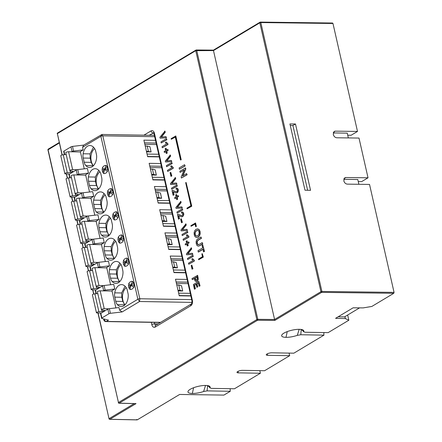 <?xml version="1.0" encoding="UTF-8"?>
<svg xmlns="http://www.w3.org/2000/svg" width="442" height="442" viewBox="0 0 442 442"><rect width="100%" height="100%" fill="white"/><g stroke="black" fill="none" stroke-linecap="round" stroke-linejoin="round"><path stroke-width="0.66" d="M179.408 169.236L185.121 165.982L184.557 164.717L179.12 167.977L179.408 169.236L184.844 165.977L184.557 164.717M182.905 175.783L185.806 169.004L185.568 167.96L179.855 171.209L180.126 172.386L184.17 169.96L181.165 176.977L181.402 178.021L186.839 174.761L186.574 173.59L182.535 176.01L185.53 168.999L185.292 167.954M180.126 172.386L184.071 170.192M181.402 178.021L187.115 174.767L186.574 173.59M161.418 137.086L165.231 132.307L164.96 131.108L159.91 137.28L160.12 138.191L166.192 137.733L165.938 136.622L161.115 137.114L164.954 132.302L164.684 131.103M160.12 138.191L166.468 137.738L165.938 136.622M161.203 142.97L166.916 139.716L166.396 138.644L160.96 141.899L161.203 142.97L166.64 139.711L166.396 138.644M162.291 147.761L168.01 144.501L167.822 143.672L166.126 142.053L165.33 142.528L166.568 143.959L162.043 146.667L162.291 147.761L167.733 144.495L167.546 143.667L166.126 142.053M166.54 150.087L166.131 148.285L165.17 148.694L165.612 150.639L164.164 151.507L164.374 152.429L165.822 151.562L166.264 153.512L166.949 153.103L166.507 151.153L167.954 150.286L167.745 149.363L166.297 150.23L165.855 148.28M164.374 152.429L165.855 151.711M166.264 153.512L167.225 153.103L166.783 151.158L168.231 150.291L167.745 149.363M166.816 160.905L170.579 156.192L170.308 155.009L165.325 161.098L165.529 161.999L171.518 161.545L171.269 160.452L166.512 160.938L170.303 156.186L170.032 155.004M165.529 161.999L171.794 161.551L171.269 160.452M166.601 166.711L172.236 163.501L171.723 162.446L166.358 165.656L166.601 166.711L171.966 163.501L171.723 162.446M167.673 171.441L173.319 168.225L173.131 167.407L171.457 165.811L170.673 166.28L171.888 167.689L167.43 170.363L167.673 171.441L173.043 168.22L172.861 167.402L171.457 165.811M170.943 176.352L171.85 175.977L170.75 172.352L170.12 172.728L170.943 176.352L171.573 175.971L170.75 172.352M171.932 183.436L175.695 178.723L175.43 177.54L170.441 183.629L170.645 184.529L176.64 184.076L176.391 182.982L171.629 183.469L175.419 178.717L175.154 177.535M170.645 184.529L176.916 184.082L176.391 182.982M171.717 189.242L177.358 186.032L176.844 184.971L171.479 188.187L171.717 189.242L177.082 186.027L176.844 184.971M176.468 188.093L177.618 188.403L178.292 189.668L177.977 191.966L177.209 192.745L175.966 192.961L176.933 192.74L178.071 190.872L178.016 189.662L177.341 188.397L176.192 188.088L176.026 189.148L176.828 189.287L177.281 190.01L177.22 190.944L176.64 191.64L175.938 191.778L172.524 190.264L172.015 190.568L173.093 195.292L173.789 194.872L173.071 191.729L175.966 192.961M176.192 188.088L176.656 188.06M176.828 189.287L176.441 189.132M176.104 191.795L172.524 190.264M173.093 195.292L174.065 194.878L173.38 191.878M176.982 196.265L176.579 194.491L175.629 194.889L176.071 196.812L174.64 197.668L174.844 198.58L176.275 197.723L176.712 199.646L177.386 199.243L176.949 197.32L178.38 196.463L178.17 195.552L176.745 196.408L176.303 194.486M174.844 198.58L176.308 197.872M176.712 199.646L177.662 199.248L177.225 197.32L178.651 196.463L178.17 195.552M177.352 207.298L181.115 202.585L180.85 201.403L175.861 207.491L176.065 208.386L182.06 207.939L181.811 206.839L177.049 207.331L180.844 202.58L180.574 201.397M176.065 208.386L182.336 207.939L181.811 206.839M177.137 213.105L182.778 209.895L182.264 208.834L176.899 212.049L177.137 213.105L182.502 209.889L182.264 208.834M181.684 216.829L183.126 215.823L183.496 214.735L183.436 213.525L182.761 212.259L181.612 211.95L181.447 213.011L182.248 213.149L182.701 213.873L182.645 214.801L182.06 215.503L181.364 215.641L177.944 214.127L177.441 214.425L178.513 219.155L179.209 218.735L178.496 215.591L181.391 216.823M181.662 216.829L182.629 216.608L183.773 214.735L183.712 213.53L183.038 212.265L181.889 211.95M181.612 211.95L182.082 211.922M182.248 213.149L181.866 212.994M181.651 215.646L177.944 214.127M178.513 219.155L179.485 218.74L178.8 215.74M181.485 222.74L182.391 222.37L181.292 218.746L180.662 219.121L181.485 222.74L182.115 222.365L181.292 218.746M182.463 229.785L186.226 225.072L185.96 223.89L180.971 229.978L181.176 230.879L187.17 230.426L186.922 229.332L182.159 229.818L185.949 225.066L185.684 223.884M181.176 230.879L187.447 230.431L186.922 229.332M182.248 235.592L187.889 232.382L187.375 231.326L182.01 234.536L182.248 235.592L187.612 232.382L187.375 231.326M183.32 240.321L188.972 237.105L188.784 236.288L187.104 234.691L186.32 235.161L187.541 236.569L183.076 239.244L183.32 240.321L188.695 237.1L188.507 236.282L187.104 234.691M187.513 242.614L187.11 240.84L186.159 241.244L186.601 243.166L185.17 244.023L185.375 244.929L186.806 244.072L187.242 245.995L187.916 245.592L187.48 243.669L188.911 242.813L188.701 241.907L187.275 242.763L186.833 240.835M185.375 244.929L186.839 244.222M187.242 245.995L188.193 245.597L187.756 243.675L189.182 242.818L188.701 241.907M187.9 253.719L191.662 249.006L191.397 247.818L186.408 253.912L186.612 254.807L192.607 254.354L192.358 253.26L187.596 253.747L191.386 249.001L191.121 247.813M186.612 254.807L192.883 254.36L192.358 253.26M187.684 259.526L193.325 256.316L192.811 255.255L187.447 258.471L187.684 259.526L193.049 256.31L192.811 255.255M188.756 264.25L194.408 261.034L194.22 260.216L192.541 258.62L191.756 259.089L192.977 260.498L188.513 263.178L188.756 264.25L194.132 261.034L193.944 260.211L192.541 258.62M192.032 269.161L192.939 268.786L191.839 265.161L191.209 265.543L192.032 269.161L192.662 268.786L191.839 265.161M196.11 281.515L197.071 281.316L197.883 280.449L198.27 279.162L197.651 275.355L192.01 278.565L192.253 279.62L194.22 278.438L195.027 280.941L196.193 281.526M192.253 279.62L194.253 278.593M196.729 287.272L197.419 286.858L196.712 283.764L198.287 282.819L199.077 286.283L199.773 285.863L198.745 281.344L193.375 284.565L194.425 289.19L195.121 288.775L194.309 285.201L196.027 284.173L197.005 287.278L197.696 286.864L196.988 283.77L198.325 282.968M199.077 286.283L200.049 285.869L198.745 281.344M194.425 289.19L195.397 288.781L194.585 285.206L196.06 284.328M196.585 237.509L198.193 237.144L199.541 235.746L200.193 233.752L200.082 231.536L199.281 229.73L197.546 228.868M196.762 237.536L197.917 237.139L199.265 235.741L199.917 233.746L199.806 231.531L199.005 229.724L197.685 228.862M198.342 244.746L197.237 243.288L197.298 241.415L198.441 240.094L201.508 238.255L200.944 236.989L197.723 238.918L196.602 240.05L196.088 241.702L196.237 243.713L196.928 245.404L198.347 246.122M198.259 246.111L199.563 245.802L202.784 243.873L202.221 242.603L199.154 244.437L197.756 244.641L196.961 243.282L197.022 241.409L198.165 240.089L201.232 238.249L200.944 236.989M198.215 252.017L202.922 249.2L203.519 251.846L204.221 251.421L202.734 244.885L202.038 245.304L202.635 247.934L197.928 250.758L198.491 252.023L202.955 249.349M203.519 251.846L204.497 251.426L202.734 244.885M187.093 208.823L191.762 206.199L186.088 182.441L185.673 182.695L190.916 205.779L186.944 208.16L187.093 208.823L191.485 206.193L186.088 182.441M180.513 159.987L181.209 159.744L175.811 135.992L171.142 138.622L171.297 139.28L175.27 136.898L180.513 159.987L180.933 159.739L175.535 135.987M171.297 139.28L175.303 137.053M198.662 259.741L203.331 257.117L202.27 253.653L201.85 253.907L202.486 256.697L198.513 259.078L198.662 259.741L203.055 257.111L202.27 253.653M195.668 226.702L196.364 226.459L195.579 223L190.911 225.63L191.066 226.293L195.038 223.912L195.668 226.702L196.088 226.453L195.303 222.995M191.066 226.293L195.071 224.061M196.226 280.316L195.182 278.035L196.966 276.963M196.729 236.15L195.795 235.674L195.226 234.442L195.165 232.906L195.69 231.564L196.701 230.597L197.85 230.265M213.48 50.581L213.475 50.173L213.48 50.581L259.841 22.802L260.808 22.559L321.898 291.455L394.06 292.377L369.534 184.424L347.329 184.137C345.6 183.922 344.423 182.806 343.804 180.789L344.749 177.794L345.826 177.513L368.026 177.8L358.998 138.059L336.798 137.777C335.064 137.561 333.892 136.445 333.268 134.429L334.218 131.434L335.29 131.152L357.495 131.44L332.97 23.481L260.808 22.559A0.707 0.442 90.7 0 0 260.244 22.144A0.707 0.514 59.1 0 0 259.841 22.802L320.931 291.698L321.898 291.455A0.707 0.442 90.7 0 1 321.632 292.366A0.707 0.514 -120.9 0 1 320.931 291.692L274.576 319.478L213.48 50.581L195.751 50.675A0.707 0.514 -120.9 0 1 196.154 50.023A0.707 0.436 90.5 0 1 196.712 50.432L257.802 319.328L274.576 319.478L274.863 320.395L321.632 292.366L393.789 293.289L371.844 306.444L363.186 307.897L353.13 307.809L335.566 318.334L345.362 318.577L348.837 320.235L328.141 332.633L304.963 332.246L303.632 331.55A11.332 3.21 167.2 0 0 303.737 330.815A11.332 3.21 167.2 0 0 299.383 329.318A11.332 3.21 167.2 0 0 287.449 331.522A11.332 3.21 167.2 0 0 281.642 335.837A11.332 3.21 167.2 0 0 286.002 337.334A11.332 3.21 167.2 0 0 297.262 335.368L300.781 334.749L323.964 335.141L293.853 353.186L271.797 352.81A3.542 1.006 167.2 0 0 266.951 354.02A3.542 1.006 167.2 0 0 266.255 354.849A3.542 1.006 167.2 0 0 267.62 355.318L289.676 355.688L264.587 370.728L242.531 370.352A3.542 1.006 167.2 0 0 237.68 371.562A3.542 1.006 167.2 0 0 236.984 372.391A3.542 1.006 167.2 0 0 238.348 372.86L260.404 373.23L234.481 388.767L211.298 388.38L209.972 387.678A11.332 3.21 167.2 0 0 210.077 386.949A11.332 3.21 167.2 0 0 205.718 385.452A11.332 3.21 167.2 0 0 193.789 387.656A11.332 3.21 167.2 0 0 187.983 391.971A11.332 3.21 167.2 0 0 192.336 393.468A11.332 3.21 167.2 0 0 203.602 391.502L207.121 390.883L230.299 391.275L223.923 395.093L179.634 394.457L137.263 419.85L109.876 419.276L136.025 403.601L119.158 403.181A0.707 0.453 91.4 0 1 118.815 403.159M135.329 403.585L136.025 403.601M207.121 390.883L207.541 386.059C208.939 386.275 209.74 386.888 209.939 387.91L208.298 385.733M300.781 334.749L301.206 329.925C302.604 330.141 303.4 330.754 303.604 331.776L301.958 329.599M345.362 318.577L344.926 316.654M347.655 315.019L348.837 320.235M359.595 307.864L344.506 316.903L338.13 316.798M343.766 179.281L357.793 179.518L358.876 184.286M333.235 132.92L347.257 133.153L348.34 137.926M357.495 131.44L351.119 135.258L347.727 135.208M368.026 177.8L361.65 181.618L358.258 181.574M394.06 292.377L393.789 293.289M332.97 23.481L332.577 23.023M304.986 190.198L310.549 190.331L295.477 123.981L289.935 123.97L304.986 190.198M295.477 123.981L292.908 125.517L307.621 190.259M290.284 125.495L292.908 125.517M136.694 419.441L137.081 419.9M259.813 370.645L260.404 373.23M230.299 391.275A3.542 2.221 91 0 1 230.343 388.7M289.676 355.688L289.085 353.103M323.964 335.141A3.542 2.221 91 0 1 324.003 332.566M299.201 329.312L297.262 335.368M287.267 331.594L286.002 337.334M205.536 385.446L203.602 391.502M193.602 387.728L192.336 393.468M185.121 165.982L184.844 165.977M195.834 281.51L196.8 281.311L197.607 280.443L197.994 279.156L197.375 275.349M195.16 279.156L194.905 278.035L196.933 276.814L197.182 279.311L196.541 280.189L195.701 280.2L195.436 279.162M196.541 280.189L195.977 280.2M197.988 228.895L196.126 229.254L194.751 230.658L194.099 232.658L194.226 234.873L195.021 236.674L196.309 237.503M195.414 231.558L196.425 230.591L197.58 230.26L198.508 230.741L199.082 231.962L199.132 233.498L198.618 234.846L197.613 235.818L196.452 236.144L195.524 235.669L194.95 234.437L194.889 232.901L195.69 231.564M197.983 246.106L199.287 245.796L202.508 243.868L202.221 242.603M185.806 169.004L185.53 168.999M187.115 174.767L186.839 174.761M165.231 132.307L164.954 132.302M166.468 137.738L166.192 137.733M166.916 139.716L166.64 139.711M167.822 143.672L167.546 143.667M168.01 144.501L167.733 144.495M168.231 150.291L167.954 150.286M166.783 151.158L166.507 151.153M167.225 153.103L166.949 153.103M170.579 156.192L170.303 156.186M171.794 161.551L171.518 161.545M173.319 168.225L173.043 168.22M171.85 175.977L171.573 175.971M175.695 178.723L175.419 178.717M176.916 184.082L176.64 184.076M177.358 186.032L177.082 186.027M174.065 194.878L173.789 194.872M177.225 197.32L176.949 197.32M177.662 199.248L177.386 199.243M182.336 207.939L182.06 207.939M182.778 209.895L182.502 209.889M179.485 218.74L179.209 218.735M182.391 222.37L182.115 222.365M186.226 225.072L185.949 225.066M187.447 230.431L187.17 230.426M187.889 232.382L187.612 232.382M188.784 236.288L188.507 236.282M188.972 237.105L188.695 237.1M187.756 243.675L187.48 243.669M188.193 245.597L187.916 245.592M191.662 249.006L191.386 249.001M192.883 254.36L192.607 254.354M193.325 256.316L193.049 256.31M194.22 260.216L193.944 260.211M194.408 261.034L194.132 261.034M192.939 268.786L192.662 268.786M195.182 278.035L194.905 278.035M197.696 286.864L197.419 286.858M194.585 285.206L194.309 285.201M195.397 288.781L195.121 288.775M200.049 285.869L199.773 285.863M196.988 283.77L196.712 283.764M202.784 243.873L202.508 243.868M201.508 238.255L201.232 238.249M204.497 251.426L204.221 251.421M191.762 206.199L191.485 206.193M181.209 159.744L180.933 159.739M203.331 257.117L203.055 257.111M196.364 226.459L196.088 226.453M82.405 192.883L77.903 192.811A1.768 0.503 167.2 0 0 76.035 193.154A1.768 0.503 167.2 0 0 75.129 193.828A1.768 0.503 167.2 0 0 75.538 194.044L77.853 194.37A1.768 0.503 -12.8 0 1 78.256 194.585A1.768 0.503 -12.8 0 1 75.809 195.591L72.56 195.828A1.768 0.503 167.2 0 0 70.112 196.834A1.768 0.503 167.2 0 0 70.792 197.071L74.991 197.143M89.533 192.01L85.693 175.126L73.836 174.927A1.768 0.503 -12.8 0 0 71.974 175.27A1.768 0.503 -12.8 0 0 71.068 175.944L75.129 193.828M83.571 145.219L82.577 147.274L83.173 149.926L79.82 151.938M69.698 177.855L68.958 174.584A1.414 0.403 -12.8 0 1 69.234 174.253L76.251 170.048A1.414 0.403 -12.8 0 1 77.759 169.59L87.389 168.468L88.444 173.104L85.085 175.115M74.963 201.038L74.223 197.767A1.414 0.403 -12.8 0 1 74.499 197.436L81.516 193.231A1.414 0.403 -12.8 0 1 83.03 192.767L92.654 191.651L93.71 196.287L90.35 198.298M80.234 224.221L79.488 220.945A1.414 0.403 -12.8 0 1 79.764 220.613L86.781 216.409A1.414 0.403 -12.8 0 1 88.295 215.95L97.92 214.829L98.975 219.464L95.616 221.481M85.499 247.398L84.754 244.128A1.414 0.403 -12.8 0 1 85.035 243.796L92.052 239.592A1.414 0.403 -12.8 0 1 93.56 239.133L103.19 238.011L104.24 242.647L100.886 244.658M90.765 270.581L90.019 267.311A1.414 0.403 -12.8 0 1 90.301 266.974L97.317 262.769A1.414 0.403 -12.8 0 1 98.826 262.31L108.456 261.189L109.511 265.83L106.152 267.841M96.03 293.759L95.29 290.488A1.414 0.403 -12.8 0 1 95.566 290.156L102.583 285.952A1.414 0.403 -12.8 0 1 104.097 285.493L113.721 284.372L114.776 289.007L111.417 291.018M101.605 318.306L100.555 313.671A1.414 0.403 -12.8 0 1 100.831 313.339L107.848 309.135A1.414 0.403 -12.8 0 1 109.362 308.671L118.986 307.555L119.589 310.201L122.152 311.942L110.412 313.312A1.414 0.403 167.2 0 0 108.903 313.77L101.887 317.975A1.414 0.403 167.2 0 0 101.605 318.306A1.414 0.403 167.2 0 0 101.826 318.455L108.483 320.135L106.329 321.428A2.127 1.541 -120.9 0 1 104.224 319.411A2.127 0.602 167.2 0 0 103.964 319.599A2.127 0.602 167.2 0 0 103.804 319.909A2.127 2.127 0 0 0 105.842 321.566A2.127 1.332 -89 0 0 106.329 321.428L160.639 322.34M91.135 162.347L90.185 158.159L83.24 158.043A7.089 4.448 91 0 1 83.135 153.772A10.978 6.89 91 0 1 89.964 145.528A10.978 6.89 91 0 1 94.698 148.694A7.089 4.448 91 0 1 95.704 151.225L96.395 154.258A7.089 4.448 91 0 1 96.643 157.253A10.978 6.89 91 0 1 89.593 167.479A10.978 6.89 91 0 1 85.825 165.59A7.089 4.448 91 0 1 84.19 162.231L91.135 162.347L93.107 166.026M83.24 158.043L84.19 162.231M88.4 176.944A10.978 6.89 91 0 1 95.229 168.706A10.978 6.89 91 0 1 99.964 171.872A7.089 4.448 91 0 1 100.969 174.408L101.66 177.441A7.089 4.448 91 0 1 101.909 180.43A10.978 6.89 91 0 1 94.859 190.657A10.978 6.89 91 0 1 91.085 188.767A7.089 4.448 91 0 1 89.455 185.408L88.505 181.226A7.089 4.448 91 0 1 88.4 176.944L95.334 177.065L95.455 181.342L95.665 182.11L96.19 181.999M107.273 166.805L106.163 165.441C104.704 165.258 103.45 166.01 102.417 167.689L102.13 169.877L102.66 172.209L103.754 173.568C105.218 173.75 106.472 172.993 107.511 171.303L107.798 169.115L107.273 166.805L104.411 169.49L106.163 165.441M94.798 215.193L90.964 198.309L79.107 198.11A1.768 0.503 -12.8 0 0 77.24 198.452A1.768 0.503 -12.8 0 0 76.333 199.127L80.394 217.011A1.768 0.503 167.2 0 0 80.803 217.221L83.118 217.552A1.768 0.503 -12.8 0 1 83.527 217.762A1.768 0.503 -12.8 0 1 81.074 218.773L77.825 219.005A1.768 0.503 167.2 0 0 75.378 220.017A1.768 0.503 167.2 0 0 76.057 220.249L80.256 220.32M93.671 200.127A10.978 6.89 91 0 1 100.494 191.889A10.978 6.89 91 0 1 105.229 195.055A7.089 4.448 91 0 1 106.24 197.591L106.925 200.624A7.089 4.448 91 0 1 107.174 203.613A10.978 6.89 91 0 1 100.124 213.84A10.978 6.89 91 0 1 96.35 211.945A7.089 4.448 91 0 1 94.721 208.591L93.77 204.403A7.089 4.448 91 0 1 93.671 200.127L100.599 200.248L100.721 204.519L100.931 205.292L101.456 205.182M112.539 189.988L111.428 188.623C109.97 188.441 108.721 189.187 107.682 190.867L107.395 193.06L107.925 195.386L109.019 196.751C110.483 196.933 111.738 196.176 112.776 194.486L113.064 192.292L112.539 189.988L109.677 192.673L111.428 188.623M100.063 238.376L96.229 221.486L84.372 221.287A1.768 0.503 -12.8 0 0 82.505 221.635A1.768 0.503 -12.8 0 0 81.599 222.309L85.66 240.188A1.768 0.503 167.2 0 0 86.068 240.404L88.383 240.73A1.768 0.503 -12.8 0 1 88.792 240.945A1.768 0.503 -12.8 0 1 86.345 241.956L83.096 242.188A1.768 0.503 167.2 0 0 80.643 243.199A1.768 0.503 167.2 0 0 81.328 243.431L85.521 243.503M98.936 223.304A10.978 6.89 91 0 1 105.76 215.066A10.978 6.89 91 0 1 110.494 218.232A7.089 4.448 91 0 1 111.506 220.768L112.196 223.801A7.089 4.448 91 0 1 112.439 226.79A10.978 6.89 91 0 1 105.389 237.023A10.978 6.89 91 0 1 101.616 235.127A7.089 4.448 91 0 1 99.991 231.768L99.041 227.586A7.089 4.448 91 0 1 98.936 223.304L105.865 223.425L105.986 227.702L106.196 228.47L106.721 228.365M117.804 213.166L116.694 211.801C115.235 211.624 113.986 212.37 112.948 214.05L112.66 216.237L113.191 218.569L114.285 219.928C115.754 220.11 117.003 219.359 118.042 217.663L118.329 215.475L117.804 213.166L114.948 215.851L116.694 211.801M105.329 261.553L101.494 244.669L89.638 244.47A1.768 0.503 -12.8 0 0 87.776 244.813A1.768 0.503 -12.8 0 0 86.864 245.487L90.93 263.371A1.768 0.503 167.2 0 0 91.334 263.587L93.649 263.913A1.768 0.503 -12.8 0 1 94.058 264.128A1.768 0.503 -12.8 0 1 91.61 265.134L88.361 265.371A1.768 0.503 167.2 0 0 85.914 266.377A1.768 0.503 167.2 0 0 86.593 266.614L90.787 266.681M104.201 246.487A10.978 6.89 91 0 1 111.03 238.249A10.978 6.89 91 0 1 115.765 241.415A7.089 4.448 91 0 1 116.771 243.951L117.462 246.984A7.089 4.448 91 0 1 117.71 249.973A10.978 6.89 91 0 1 110.66 260.2A10.978 6.89 91 0 1 106.881 258.305A7.089 4.448 91 0 1 105.257 254.951L104.306 250.763A7.089 4.448 91 0 1 104.201 246.487L111.13 246.608L111.251 250.885L111.461 251.653L111.986 251.542M123.075 236.348L121.964 234.984C120.5 234.801 119.252 235.553 118.213 237.232L117.926 239.42L118.456 241.752L119.55 243.111C121.02 243.293 122.274 242.536 123.312 240.846L123.6 238.658L123.075 236.348L120.213 239.034L121.964 234.984M110.599 284.736L106.76 267.852L94.903 267.648A1.768 0.503 -12.8 0 0 93.041 267.996A1.768 0.503 -12.8 0 0 92.135 268.67L96.196 286.549A1.768 0.503 167.2 0 0 96.605 286.764L98.92 287.09A1.768 0.503 -12.8 0 1 99.323 287.306A1.768 0.503 -12.8 0 1 96.875 288.317L93.627 288.549A1.768 0.503 167.2 0 0 91.179 289.56A1.768 0.503 167.2 0 0 91.859 289.792L96.058 289.864M109.467 269.67A10.978 6.89 91 0 1 116.296 261.432A10.978 6.89 91 0 1 121.031 264.598A7.089 4.448 91 0 1 122.036 267.128L122.727 270.161A7.089 4.448 91 0 1 122.975 273.156A10.978 6.89 91 0 1 115.926 283.383A10.978 6.89 91 0 1 112.152 281.488A7.089 4.448 91 0 1 110.522 278.134L109.572 273.946A7.089 4.448 91 0 1 109.467 269.67L116.401 269.791L116.517 274.062L116.732 274.83L117.257 274.725M128.34 259.531L127.23 258.167C125.766 257.984 124.517 258.73 123.484 260.41L123.196 262.598L123.721 264.929L124.815 266.294C126.285 266.476 127.539 265.719 128.578 264.023L128.865 261.835L128.34 259.531L125.478 262.216L127.23 258.167M115.865 307.914L112.03 291.029L100.174 290.83A1.768 0.503 -12.8 0 0 98.306 291.173A1.768 0.503 -12.8 0 0 97.4 291.847L101.461 309.731A1.768 0.503 167.2 0 0 101.87 309.947L104.185 310.273A1.768 0.503 -12.8 0 1 104.594 310.488A1.768 0.503 -12.8 0 1 102.141 311.494L98.892 311.732A1.768 0.503 167.2 0 0 96.444 312.737A1.768 0.503 167.2 0 0 97.124 312.975L101.323 313.046M114.738 292.847A10.978 6.89 91 0 1 121.561 284.609A10.978 6.89 91 0 1 126.296 287.775A7.089 4.448 91 0 1 127.307 290.311L127.992 293.344A7.089 4.448 91 0 1 128.241 296.333A10.978 6.89 91 0 1 121.191 306.56A10.978 6.89 91 0 1 117.417 304.671A7.089 4.448 91 0 1 115.787 301.311L114.837 297.129A7.089 4.448 91 0 1 114.738 292.847L121.666 292.969L121.788 297.245L121.998 298.013L122.522 297.902M133.606 282.709L132.495 281.344C131.036 281.162 129.788 281.913 128.749 283.593L128.462 285.781L128.992 288.112L130.086 289.471C131.55 289.654 132.804 288.897 133.843 287.206L134.13 285.018L133.606 282.709L130.744 285.394L132.495 281.344M77.14 169.706L72.637 169.629A1.768 0.503 167.2 0 0 70.77 169.971A1.768 0.503 167.2 0 0 69.864 170.645L65.803 152.766A1.768 0.503 -12.8 0 1 66.709 152.092A1.768 0.503 -12.8 0 1 68.571 151.744L80.427 151.949L84.267 168.833M82.577 147.274L100.87 136.313L101.654 134.6L102.809 135.827L154.678 136.705M154.374 135.346L101.942 134.462L83.405 145.319M64.433 154.678L63.687 151.407A1.414 0.403 -12.8 0 1 63.968 151.07L70.985 146.866A1.414 0.403 -12.8 0 1 72.494 146.407L83.781 145.092M187.11 279.432L175.485 279.233L179.248 295.792L190.867 295.985M185.601 272.808L173.982 272.609L170.22 256.051L181.839 256.25M180.336 249.625L168.717 249.432L164.954 232.873L176.573 233.067M175.071 226.448L163.446 226.249L159.689 209.69L171.308 209.889M169.805 203.265L158.181 203.071L154.418 186.513L166.043 186.706M164.535 180.082L152.915 179.888L149.153 163.33L160.772 163.529M155.507 140.346L143.888 140.147L147.65 156.706L159.269 156.904M191.695 299.632L139.821 298.753L139.573 301.505L137.882 299.24L119.589 310.201M114.776 289.007L105.146 290.129A1.414 0.403 167.2 0 0 103.638 290.587L103.146 290.88M109.511 265.83L99.881 266.946A1.414 0.403 167.2 0 0 98.367 267.404L97.881 267.703M104.24 242.647L94.616 243.769A1.414 0.403 167.2 0 0 93.102 244.227L92.616 244.52M98.975 219.464L89.35 220.586A1.414 0.403 167.2 0 0 87.836 221.044L87.345 221.337M93.71 196.287L84.079 197.408A1.414 0.403 167.2 0 0 82.571 197.867L82.079 198.16M88.444 173.104L78.814 174.225A1.414 0.403 167.2 0 0 77.3 174.684L76.814 174.977M182.706 291.013L179.966 290.322L178.761 285.024L181.502 285.714L182.706 291.013L178.148 290.935M177.999 290.289L179.966 290.322M176.794 284.991L178.761 285.024M177.441 267.835L174.7 267.145L173.496 261.846L176.236 262.537L177.441 267.835L172.877 267.758M172.734 267.112L174.7 267.145M171.529 261.813L173.496 261.846M172.176 244.653L169.435 243.962L168.231 238.663L170.971 239.354L172.176 244.653L167.612 244.575M167.468 243.929L169.435 243.962M166.264 238.63L168.231 238.663M166.91 221.475L164.164 220.785L162.96 215.486L165.706 216.177L166.91 221.475L162.347 221.398M162.197 220.751L164.164 220.785M160.993 215.453L162.96 215.486M161.639 198.292L158.899 197.602L157.695 192.303L160.44 192.994L161.639 198.292L157.081 198.215M156.932 197.568L158.899 197.602M155.728 192.27L157.695 192.303M156.374 175.109L153.634 174.419L152.429 169.12L155.17 169.811L156.374 175.109L151.81 175.032M151.667 174.386L153.634 174.419M150.462 169.087L152.429 169.12M145.197 145.91L149.904 146.633L151.109 151.932L146.545 151.855M151.109 151.932L146.401 151.208M148.368 151.241L147.164 145.943M83.173 149.926L73.549 151.042A1.414 0.403 167.2 0 0 72.035 151.501L71.549 151.799M93.472 147.142L90.063 153.888L90.185 158.159M93.4 165.739A9.917 6.221 91 0 1 91.262 161.197A9.917 6.221 91 0 1 94.665 148.639M70.112 196.834L66.051 178.955A1.768 0.503 -12.8 0 1 68.499 177.944L71.471 177.728M98.737 170.325L95.334 177.065M96.599 184.69L96.268 184.756L95.665 182.11M96.268 184.756L98.373 189.204M98.671 188.922A9.917 6.221 91 0 1 96.527 184.38A9.917 6.221 91 0 1 99.931 171.822M102.66 172.209L104.411 169.49L102.417 167.689M103.754 173.568L104.411 169.49L102.13 169.877M107.798 169.115L104.411 169.49L107.511 171.303M80.394 217.011A1.768 0.503 167.2 0 1 81.306 216.337A1.768 0.503 167.2 0 1 83.168 215.989L87.676 216.066M75.378 220.017L71.317 202.132A1.768 0.503 -12.8 0 1 73.764 201.127L76.737 200.911M104.008 193.508L100.599 200.248M101.87 207.873L101.533 207.939L100.931 205.292M101.533 207.939L103.638 212.387M103.936 212.105A9.917 6.221 91 0 1 101.793 207.558A9.917 6.221 91 0 1 105.196 194.999M107.925 195.386L109.677 192.673L107.682 190.867M109.019 196.751L109.677 192.673L107.395 193.06M113.064 192.292L109.677 192.673L112.776 194.486M85.66 240.188A1.768 0.503 167.2 0 1 86.571 239.514A1.768 0.503 167.2 0 1 88.433 239.172L92.942 239.249M80.643 243.199L76.582 225.315A1.768 0.503 -12.8 0 1 79.03 224.304L82.008 224.094M109.273 216.685L105.865 223.425M107.135 231.05L106.798 231.122L106.196 228.47M106.798 231.122L108.903 235.564M109.202 235.282A9.917 6.221 91 0 1 107.058 230.741A9.917 6.221 91 0 1 110.461 218.182M113.191 218.569L114.948 215.851L112.948 214.05M114.285 219.928L114.948 215.851L112.66 216.237M118.329 215.475L114.948 215.851L118.042 217.663M90.93 263.371A1.768 0.503 167.2 0 1 91.837 262.697A1.768 0.503 167.2 0 1 93.698 262.349L98.207 262.426M85.914 266.377L81.847 248.498A1.768 0.503 -12.8 0 1 84.295 247.487L87.273 247.271M114.539 239.868L111.13 246.608M112.401 254.233L112.064 254.299L111.461 251.653M112.064 254.299L114.174 258.747M114.467 258.465A9.917 6.221 91 0 1 112.323 253.918A9.917 6.221 91 0 1 115.732 241.36M118.456 241.752L120.213 239.034L118.213 237.232M119.55 243.111L120.213 239.034L117.926 239.42M123.6 238.658L120.213 239.034L123.312 240.846M96.196 286.549A1.768 0.503 167.2 0 1 97.102 285.875A1.768 0.503 167.2 0 1 98.969 285.532L103.472 285.609M91.179 289.56L87.113 271.675A1.768 0.503 -12.8 0 1 89.566 270.67L92.538 270.454M119.804 263.051L116.401 269.791M117.666 277.41L117.334 277.482L116.732 274.83M117.334 277.482L119.439 281.93M119.738 281.642A9.917 6.221 91 0 1 117.594 277.101A9.917 6.221 91 0 1 120.998 264.543M123.721 264.929L125.478 262.216L123.484 260.41M124.815 266.294L125.478 262.216L123.196 262.598M128.865 261.835L125.478 262.216L128.578 264.023M101.461 309.731A1.768 0.503 167.2 0 1 102.367 309.057A1.768 0.503 167.2 0 1 104.235 308.715L108.743 308.787M96.444 312.737L92.384 294.858A1.768 0.503 -12.8 0 1 94.831 293.847L97.804 293.632M125.075 286.228L121.666 292.969M122.931 300.593L122.6 300.665L121.998 298.013M122.6 300.665L124.705 305.107M125.003 304.825A9.917 6.221 91 0 1 122.859 300.284A9.917 6.221 91 0 1 126.263 287.725M128.992 288.112L130.744 285.394L128.749 283.593M130.086 289.471L130.744 285.394L128.462 285.781M134.13 285.018L130.744 285.394L133.843 287.206M69.864 170.645A1.768 0.503 167.2 0 0 70.272 170.861L72.582 171.187A1.768 0.503 -12.8 0 1 72.991 171.402A1.768 0.503 -12.8 0 1 70.543 172.413L67.294 172.645A1.768 0.503 167.2 0 0 64.847 173.656L60.781 155.772A1.768 0.503 -12.8 0 1 63.234 154.761L66.206 154.551M64.847 173.656A1.768 0.503 167.2 0 0 65.526 173.888L69.72 173.96M48.482 149.053A0.707 0.514 59.1 0 0 48.079 149.711L109.03 418.773A0.707 0.707 0 0 0 109.71 419.32A0.707 0.448 91.2 0 0 109.876 419.276A0.707 0.514 -120.9 0 1 109.174 418.607L134.197 403.607M154.385 322.384L154.722 323.853L158.026 323.909M151.302 322.328L151.81 324.577A2.127 0.602 -12.8 0 1 154.722 323.853A2.127 1.332 -89 0 0 155.844 325.218M153.645 132.92L149.23 135.258M153.529 132.777A2.127 1.332 -89 0 0 153.147 132.909A2.127 1.541 -120.9 0 1 151.042 130.898L143.91 135.169M98.118 312.991L118.456 402.507L256.846 319.572L195.751 50.675L57.366 133.611L62.211 154.938M66.521 173.905L67.477 178.115M71.786 197.088L72.742 201.298M77.052 220.265L78.013 224.481M82.323 243.448L83.278 247.658M87.588 266.631L88.544 270.841M92.853 289.808L93.809 294.018M151.042 130.898A4.249 2.663 -89 0 1 154.451 133.368L192.369 300.267A4.249 2.663 -89 0 1 190.767 305.748L155.225 327.047A4.249 2.663 -89 0 1 151.81 324.577M57.769 132.959A0.707 0.514 59.1 0 0 57.366 133.611L62.046 154.982M97.942 312.986L118.456 402.507A0.707 0.514 59.1 0 0 119.158 403.181L257.548 320.246A0.707 0.514 -120.9 0 1 256.846 319.572L257.802 319.328A0.707 0.436 90.5 0 1 257.548 320.246L274.863 320.395M335.29 131.152L333.467 132.246M345.826 177.513L343.998 178.612M59.316 142.976L47.946 149.888M137.097 419.894L109.71 419.32A0.707 0.448 91.2 0 1 109.533 419.259M238.011 371.379L238.348 372.86M267.283 353.838L267.62 355.318M154.451 133.368A2.127 0.602 167.2 0 0 154.037 133.865L191.955 300.764A2.127 0.602 -12.8 0 1 192.369 300.267M190.767 305.748A2.127 1.541 -120.9 0 1 191.331 303.952C191.773 303.903 191.983 302.842 191.955 300.764M191.331 303.952L155.783 325.251A2.127 1.541 59.1 0 0 155.225 327.047M175.214 191.408L174.938 191.403M177.618 188.403L177.341 188.397M178.292 189.668L178.016 189.662M178.347 190.878L178.071 190.872M177.209 192.745L176.933 192.74M180.634 215.271L180.358 215.265M183.038 212.265L182.761 212.259M183.712 213.53L183.436 213.525M183.773 214.735L183.496 214.735M183.402 215.829L183.126 215.823M182.629 216.608L182.353 216.602M198.176 277.664L197.9 277.659M198.27 279.162L197.994 279.156M197.883 280.449L197.607 280.443M199.281 229.73L199.005 229.724M200.082 231.536L199.806 231.531M200.193 233.752L199.917 233.746M199.541 235.746L199.265 235.741M198.193 237.144L197.917 237.139M196.701 230.597L196.425 230.591M195.165 232.906L194.889 232.901M195.226 234.442L194.95 234.437M199.563 245.802L199.287 245.796M198.441 240.094L198.165 240.089M197.298 241.415L197.022 241.409M197.237 243.288L196.961 243.282M77.903 192.811L73.836 174.927M100.87 136.313L137.882 299.24A1.414 0.403 167.2 0 1 139.821 298.753L102.809 135.827A1.414 0.403 -12.8 0 0 100.87 136.313M122.152 311.942L139.573 301.505L192.01 302.389M110.412 313.312L109.362 308.671M105.146 290.129L104.097 285.493M99.881 266.946L98.826 262.31M94.616 243.769L93.56 239.133M89.35 220.586L88.295 215.95M84.079 197.408L83.03 192.767M78.814 174.225L77.759 169.59M190.264 293.333L178.645 293.14M176.441 283.438L188.06 283.631M190.817 295.759L179.198 295.565M187.728 282.167L176.109 281.974L187.723 282.151M184.999 270.156L173.38 269.957M171.176 260.255L182.795 260.454M173.933 272.382L185.552 272.581M170.844 258.791L182.463 258.99M179.734 246.973L168.115 246.78M165.91 237.078L177.529 237.271M168.662 249.205L180.286 249.398M165.573 235.614L177.198 235.807M174.468 223.796L162.844 223.597M160.639 213.895L172.264 214.094M163.396 226.022L175.015 226.221M160.308 212.431L171.927 212.63M169.198 200.613L157.579 200.419M155.374 190.717L166.993 190.911M158.131 202.839L169.75 203.038M155.043 189.248L166.662 189.447M163.932 177.43L152.313 177.236M150.109 167.535L161.728 167.728M152.866 179.662L164.485 179.855M149.777 166.07L161.396 166.264M158.667 154.252L147.048 154.054M144.843 144.352L156.462 144.551M147.595 156.479L159.219 156.678M156.125 143.064L144.506 142.871L156.131 143.086M104.638 319.163L104.224 319.411L104.141 319.041M107.848 309.135L108.903 313.77M101.887 317.975L100.831 313.339M96.378 293.737L95.566 290.156M102.583 285.952L103.638 290.587M91.113 270.554L90.301 266.974M97.317 262.769L98.367 267.404M85.847 247.376L85.035 243.796M92.052 239.592L93.102 244.227M80.582 224.193L79.764 220.613M86.781 216.409L87.836 221.044M75.311 201.016L74.499 197.436M81.516 193.231L82.571 197.867M70.046 177.833L69.234 174.253M76.251 170.048L77.3 174.684M73.549 151.042L72.494 146.407M70.985 146.866L72.035 151.501M64.781 154.65L63.968 151.07M92.754 165.706L85.825 165.59M90.063 153.888L83.135 153.772M90.919 158.822L90.4 158.927M91.334 161.507L91.002 161.579M72.56 195.828L68.499 177.944M75.455 194.027L75.809 195.591M95.455 181.342L88.505 181.226M96.406 185.524L89.455 185.408M98.019 188.883L91.085 188.767M83.168 215.989L79.107 198.11M77.825 219.005L73.764 201.127M80.72 217.21L81.074 218.773M100.721 204.519L93.77 204.403M101.671 208.707L94.721 208.591M103.284 212.066L96.35 211.945M88.433 239.172L84.372 221.287M83.096 242.188L79.03 224.304M85.986 240.387L86.345 241.956M105.986 227.702L99.041 227.586M106.936 231.89L99.991 231.768M108.55 235.249L101.616 235.127M93.698 262.349L89.638 244.47M88.361 265.371L84.295 247.487M91.256 263.57L91.61 265.134M111.251 250.885L104.306 250.763M112.202 255.067L105.257 254.951M113.815 258.426L106.881 258.305M98.969 285.532L94.903 267.648M93.627 288.549L89.566 270.67M96.522 286.753L96.875 288.317M116.517 274.062L109.572 273.946M117.473 278.25L110.522 278.134M119.086 281.609L112.152 281.488M104.235 308.715L100.174 290.83M98.892 311.732L94.831 293.847M101.787 309.93L102.141 311.494M121.788 297.245L114.837 297.129M122.738 301.427L115.787 301.311M124.351 304.787L117.417 304.671M72.637 169.629L68.571 151.744M70.19 170.85L70.543 172.413M67.294 172.645L63.234 154.761M332.561 23.023L260.399 22.1A0.707 0.707 0 0 0 260.029 22.199L213.431 50.128L196.309 49.974A0.707 0.707 0 0 0 195.939 50.079L57.554 133.014A0.707 0.707 0 0 0 57.228 133.777M66.344 173.905L67.311 178.165M71.61 197.082L72.576 201.342M76.875 220.265L77.842 224.525M82.146 243.443L83.113 247.702M87.411 266.625L88.378 270.885M92.676 289.808L93.643 294.068M118.318 402.673A0.707 0.707 0 0 0 118.992 403.226L135.661 403.645M109.03 418.773L47.94 149.877A0.707 0.707 0 0 1 48.266 149.109L59.217 142.545M153.634 132.777L154.037 133.865M196.082 280.327L196.358 280.333M182.458 258.968L170.839 258.774M177.192 235.79L165.573 235.592M171.927 212.608L160.302 212.414M166.662 189.43L155.037 189.231M161.391 166.247L149.772 166.054M105.842 321.566L160.407 322.483M103.804 319.909L103.577 318.897"/></g></svg>
